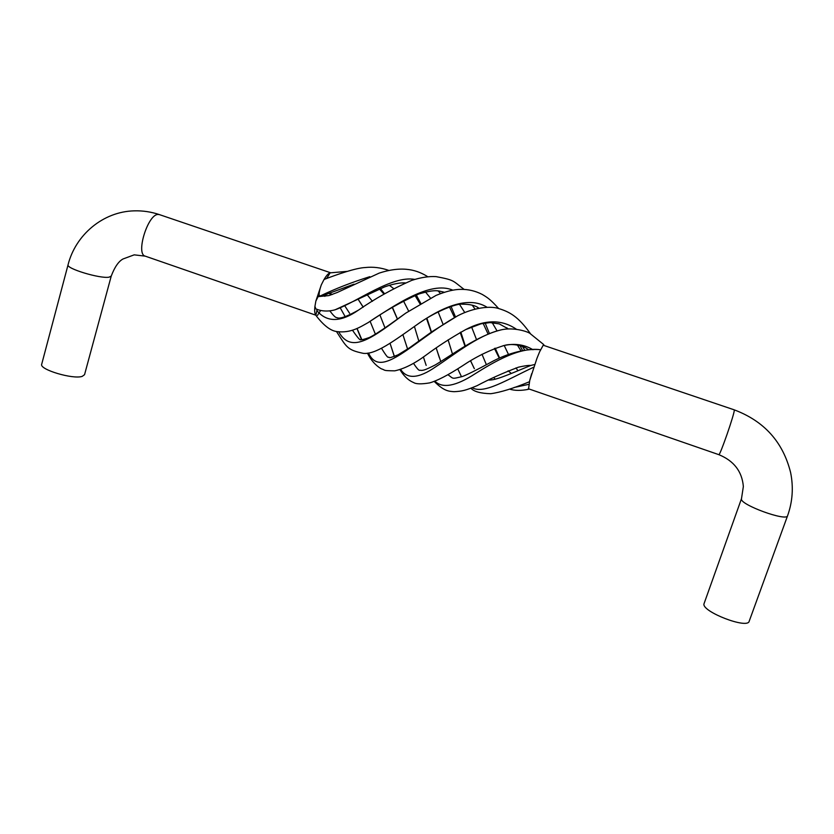 <?xml version="1.0" encoding="UTF-8"?>
<svg xmlns="http://www.w3.org/2000/svg" width="834" height="834" viewBox="0 0 834 834"><rect width="100%" height="100%" fill="white"/><g stroke="black" fill="none" stroke-linecap="round" stroke-linejoin="round"><path stroke-width="1.25" d="M787.577 515.756L749.172 621.288C747.629 629.368 701.999 611.791 703.948 603.952L741.499 498.638L743.355 486.503C742.062 471.429 733.878 460.816 718.814 454.655C719.752 456.479 734.764 413.226 734.274 410.119L734.181 409.828C764.184 421.097 782.99 442.01 790.611 472.555C793.593 487.327 792.592 501.724 787.577 515.756C786.785 521.792 740.227 504.82 741.447 499.003L741.499 498.638M543.872 345.193L543.789 344.63L543.205 345.224L539.525 352.011L536.898 358.484L529.736 380.471L528.579 388.821L718.814 454.655M320.663 310.436L317.483 315.377M326.542 278.587L330.128 272.854C328.398 273.281 326.303 275.616 323.853 279.838L321.33 284.821L315.877 301.022L314.929 306.37C314.387 311.061 314.72 313.97 315.919 315.106L316.128 315.679C323.738 325.594 330.712 330.9 337.051 331.598C350.989 333.36 360.601 326.761 368.138 322.602C395.326 304.91 430.396 280.474 452.831 290.18M315.919 315.106L317.16 309.331M528.349 388.394L528.485 389.322L528.871 388.915M346.819 271.404L330.128 272.854M734.181 409.828L543.205 345.224M324.853 296.372L325.406 294.996M539.525 352.011L536.898 358.484M315.877 301.022L318.119 296.612L328.804 295.611L319.182 295.83C318.922 293.203 319.641 289.534 321.33 284.821M318.119 296.612L319.182 295.83M534.698 364.5L530.674 365.48M531.675 373.663L529.736 380.471M405.241 282.893C399.872 282.601 392.95 283.956 384.495 286.948L335.153 309.779C325.218 312.594 318.067 309.914 315.846 308.861L314.929 306.37M145.231 256.142C135.421 254.13 148.004 213.713 158.231 214.463L159.461 214.63C151.204 211.846 142.76 210.585 134.128 210.856C103.166 211.575 75.602 234.729 68.065 264.774L41.7 364.239C39.052 369.483 73.1 379.658 82.232 376.363L84.547 374.685L111.235 276.096C114.654 267.068 118.584 261.355 123.025 258.967L134.201 254.85L145.231 256.142L315.95 315.231M323.853 279.838L324.53 279.286C336.227 274.772 355.951 267.87 365.188 267.547C372.996 266.661 380.909 267.62 388.915 270.445M472.242 305.202L475.046 309.091M483.136 323.352L488.036 333.954M494.447 348.456L499.253 358.161M316.753 310.446C326.709 322.57 340.585 322.477 358.401 310.165C338.677 321.163 337.655 317.441 336.529 317.566C335.456 317.566 333.214 315.346 329.805 310.873M514.088 387.497L528.819 384.349M379.407 288.95L383.953 294.089M392.251 307.433L397.391 319.068M402.874 334.601L403.364 336.112L402.874 334.601M502.944 345.776L503.944 345.547C514.734 343.16 524.409 344.546 532.968 349.738M394.326 356.483L390.051 343.358L394.399 356.452M400.664 369.452C407.117 379.428 418.762 378.573 435.577 366.887C452.81 355.774 477.111 335.685 499.983 330.17C512.576 326.574 528.36 331.703 530.163 333.6L543.789 344.63M338.75 331.88C351.76 354.95 372.996 337.155 405.731 313.146L390.416 324.113C380.189 331.286 373.173 335.748 369.347 337.509C363.655 339.521 360.788 340.199 360.736 339.511C360.58 341.033 357.828 337.937 352.48 330.233M336.446 331.473C346.829 347.559 347.246 349.936 363.395 353.366C375.383 354.648 393.179 341.544 416.229 325.197C441.186 307.433 468.239 295.299 487.16 307.329M506.843 327.772L507.666 329.013M517.361 345.005L520.854 350.645M349.602 313.292L344.932 306.078M357.046 328.45L361.841 339.615M368.534 353.001C380.804 380.408 412.622 341.2 457.605 315.836L431.939 331.692L409.452 347.83L398.026 354.836C392.084 357.244 389.165 358.13 389.249 357.484C387.935 355.878 389.53 361.351 381.534 348.341M345.63 287.188L346.715 287.907M358.203 299.385L363.207 307.204M367.45 353.157C370.911 360.194 375.508 365.396 381.221 368.774C386.267 370.317 381.68 370.671 394.763 370.838C404.261 368.784 414.727 363.52 426.174 355.023C437.829 346.318 450.975 337.853 465.622 329.618C484.94 319.422 501.839 319.276 516.309 329.19M426.174 365.386L423.391 356.931M434.91 381.169C442.468 388.717 455.823 386.278 474.984 373.851C494.479 361.612 519.77 346.683 540.547 349.748M320.183 295.997C335.393 288.689 351.927 282.257 369.816 276.679M403.062 282.893L403.864 283.487M414.988 295.444L420.013 303.805M426.518 318.432L431.272 332.172M436.172 347.997L440.8 361.643M461.202 376.134L457.73 368.805M472.232 387.727C484.001 394.492 506.853 379.71 533.781 367.168M335.153 309.779C357.411 301.814 391.782 275.283 414.769 279.39M438.131 290.93L440.571 293.589M449.474 306.933L454.467 317.452M460.212 332.453L464.945 346.079M470.543 360.83L474.348 368.659M68.065 264.774C65.803 268.506 100.247 278.921 109.056 277.169L111.235 276.096M499.608 357.994L495.208 348.164M489.381 333.433L485.138 323.008M478.132 308.382L477.632 307.485M464.142 289.419C452.382 280.61 455.135 280.224 436.13 276.627C428.999 276.169 420.847 277.43 411.673 280.401C392.71 288.731 374.956 298.655 358.401 310.165M509.647 389.144C514.776 390.739 521.052 390.802 528.485 389.322M397.453 319.036L392.428 307.319M384.526 293.745L380.429 288.533M528.464 349.769C524.544 346.141 512.858 342.784 503.944 345.547C489.652 350.051 475.714 356.879 462.14 366.043C448.035 375.164 437.183 380.784 429.562 382.91C421.378 384.255 416.083 384.14 413.664 382.577C408.316 380.356 403.76 376.051 399.986 369.671M345.234 316.743L340.335 308.027M330.796 295.017L329.524 293.599M416.229 325.197C435.139 311.259 457.376 303.138 462.244 304.202C470.053 304.16 475.599 305.515 478.883 308.236M492.206 322.633L497.033 330.9M504.216 345.495L508.396 354.262M515.975 367.909L517.945 370.713M332.318 294.496L330.055 293.401M375.415 334.257L370.15 321.392M465.622 329.618L480.989 323.821L489.975 322.591L499.212 323.873L508.396 328.961M522.438 346.412L524.649 350.051M418.835 341.148L414.415 326.459M408.66 311.134L403.468 300.938M393.606 288.543L389.395 285.322M354.002 284.185L321.132 296.237M447.952 374.706C453.863 378.917 451.319 379.084 461.953 376.634C465.247 375.717 477.632 369.504 489.902 362.821C508.531 352.407 527.891 348.289 540.557 349.727M452.476 354.075L448.108 339.834M443.021 324.217L438.111 311.833M430.438 298.03L425.486 292.025M488.787 380.033C495.26 380.367 506.186 375.665 530.58 365.511M159.461 214.63L330.358 272.676M346.298 286.927L347.236 287.647M358.234 299.375L362.759 306.412M356.952 328.492L361.487 339.615M457.605 315.836C473.868 307.402 490.507 305.838 498.398 308.465C509.24 311.739 518.091 316.201 530.497 333.777M416.239 294.944L420.774 303.347M426.904 318.192L431.459 332.036M436.213 347.955L439.299 357.557M434.222 381.43C444.241 391.313 448.65 391.25 454.05 391.699C461.984 391.271 465.247 390.614 477.09 385.673C489.495 379.053 503.309 372.881 518.529 367.158C524.805 365.751 528.881 365.198 530.747 365.511M385.016 327.95L380.002 315.179M372.433 301.324L367.158 294.715M351.906 285.249L351.281 285.092M499.983 330.17C477.59 335.925 454.363 353.355 435.473 364.833C424.339 370.546 423.484 370.171 421.316 370.452C419.179 369.472 420.075 373.048 413.476 363.332M407.597 349.092L403.364 336.112M405.731 313.146L436.057 295.403C445.898 291.368 454.144 289.356 460.806 289.367C468.26 289.242 475.411 290.93 482.261 294.444C487.515 297.55 490.621 299.573 498.628 308.517M519.957 345.589L522.491 350.363M328.804 295.611L337.426 292.411L379.147 273.125C403.708 265.108 417.917 270.539 427.811 276.732M442.698 291.744L443.313 292.619M451.048 306.412L455.489 316.91M460.837 332.109L465.268 345.87M470.616 360.788L473.889 367.815M470.939 388.217C473.9 391.594 480.478 393.419 490.684 393.711C500.494 392.376 513.4 388.394 529.413 381.753M511.325 373.444L508.135 370.796M495.156 379.199L493.811 377.5M486.378 364.687L481.989 354.252M476.443 339.417L471.585 326.918M464.778 312.552L459.597 304.462M444.397 292.265C438.413 291.181 437.037 288.658 418.804 293.995C401.707 301.574 384.818 311.103 368.138 322.602"/></g></svg>
